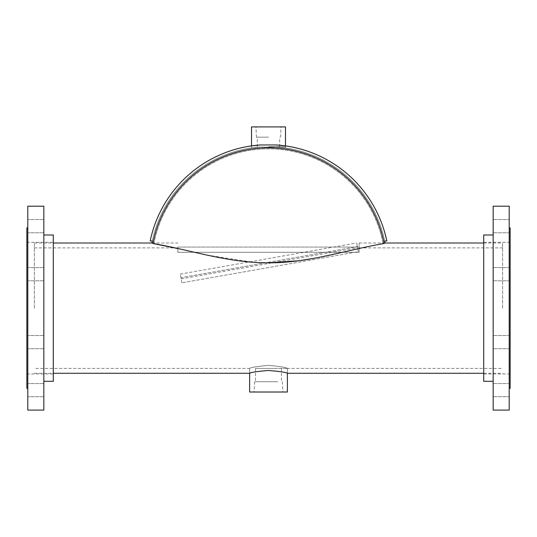<?xml version="1.0" encoding="UTF-8"?>
<svg xmlns="http://www.w3.org/2000/svg" width="537" height="537" viewBox="0 0 537 537"><rect width="100%" height="100%" fill="white"/><g stroke="black" fill="none" stroke-linecap="round" stroke-linejoin="round"><path stroke-width="0.4" stroke-dasharray="2.69 2.01" d="M268.5 365.382C257.022 366.415 250.732 367.422 249.624 368.416C250.739 367.422 257.028 366.415 268.5 365.382C257.022 366.415 250.732 367.422 249.624 368.416C250.739 367.422 257.028 366.415 268.5 365.382C279.972 366.415 286.268 367.422 287.376 368.416C286.268 367.422 279.978 366.415 268.5 365.382C279.972 366.415 286.268 367.422 287.376 368.416C286.268 367.422 279.978 366.415 268.5 365.382M268.5 370.483C257.022 371.429 250.725 372.363 249.624 373.275C250.732 372.363 257.028 371.429 268.5 370.483C279.972 371.429 286.268 372.363 287.376 373.275C286.255 372.363 279.958 371.429 268.5 370.483M502.598 308.144L502.598 243.013L502.598 308.144M34.402 308.144L34.402 243.013L34.402 308.144M177.881 247.08L359.119 247.08L359.119 243.013L359.119 247.08L177.881 247.08L177.881 252.296L359.119 252.296L359.119 247.879L359.119 252.296L177.881 252.296L177.881 247.08M359.119 247.08L359.119 252.296L359.119 247.08M384.089 243.469L385.076 242.744L383.129 243.697A116.69 116.69 0 0 0 153.864 243.697C188.742 249.49 227.634 262.996 268.252 262.821C309.171 263.09 347.996 249.53 383.129 243.697L384.089 243.469A117.677 117.677 0 0 0 152.904 243.469L151.911 242.744A118.784 118.784 0 0 1 152.28 240.965A118.784 118.784 0 0 0 151.911 242.744L153.864 243.697A116.69 116.69 0 0 1 383.136 243.697L385.069 242.872M383.982 243.503L384.331 243.389M260.714 146.984A118.784 118.784 0 0 0 152.28 240.965L150.192 240.965A120.825 120.825 0 0 1 251.504 145.889L251.511 147.95L251.504 145.896A120.825 120.825 0 0 1 260.714 144.943A120.825 120.825 0 0 0 150.192 240.965L152.273 240.965A118.784 118.784 0 0 1 251.511 147.95L260.714 146.984L251.511 147.95A118.784 118.784 0 0 0 152.273 240.965A118.784 118.784 0 0 1 260.714 146.984L268.493 147.198L260.714 146.984A118.784 118.784 0 0 0 152.273 240.965L150.192 240.965A120.825 120.825 0 0 1 251.511 145.889L260.714 144.943L276.28 144.943L285.483 145.889L285.483 147.95L285.489 145.889A120.825 120.825 0 0 1 386.808 240.965L384.72 240.965A118.784 118.784 0 0 0 285.483 147.95A118.784 118.784 0 0 1 384.72 240.965A118.784 118.784 0 0 0 276.28 146.984L268.5 147.198L276.28 146.984L285.483 147.95L276.287 146.984A118.784 118.784 0 0 1 385.083 242.744M180.922 249.188L195.099 252.43M206.92 255.075L253.504 262.298M256.954 262.512L260.606 262.68M313.648 258.378L356.367 249.121M364.717 247.275L382.364 243.825M285.489 126.907L251.511 126.907M268.5 137.19L256.411 137.19L268.5 137.19M268.5 146.729L285.489 146.729L268.5 146.729M268.5 126.907L281.032 126.907L268.5 126.907M277.951 392.017L254.155 392.017L277.951 392.017M277.656 381.726L254.598 381.726L277.656 381.726M277.052 381.726L255.518 381.726L277.052 381.726M277.052 368.416L255.518 368.416L277.052 368.416M249.624 392.017L287.376 392.017M256.062 368.416L287.376 368.416L256.062 368.416M358.26 251.719L357.561 247.779L358.26 251.719L181.855 282.824L358.26 251.719L356.716 242.986L358.26 251.719M181.855 282.824L180.956 277.716L357.36 246.617L180.956 277.716L181.855 282.824M180.956 277.716L180.318 274.092L180.956 277.716M509.204 274.192L509.204 267.58L509.204 274.192M493.161 274.192L493.161 267.58L493.161 274.192M509.204 342.103L509.204 335.491L509.204 342.103M493.161 342.103L493.161 335.491L493.161 342.103M509.204 390.124L509.204 383.512L509.204 390.124M493.161 390.124L493.161 383.512L493.161 390.124M509.204 226.171L509.204 219.559L509.204 226.171M493.161 226.171L493.161 219.559L493.161 226.171M483.716 234.991L483.716 381.304M510.15 227.91L510.15 388.379M509.204 206.201L509.204 410.093M493.161 206.201L493.161 410.093M483.716 308.144L483.716 373.994L483.716 308.144M509.204 308.144L509.204 227.91L509.204 308.144M510.15 308.144L510.15 373.994L510.15 308.144M27.796 274.192L27.796 267.58L27.796 274.192M43.839 274.192L43.839 267.58L43.839 274.192M27.796 342.103L27.796 335.491L27.796 342.103M43.839 342.103L43.839 335.491L43.839 342.103M27.796 390.124L27.796 383.512L27.796 390.124M43.839 390.124L43.839 383.512L43.839 390.124M27.796 226.171L27.796 219.559L27.796 226.171M43.839 226.171L43.839 219.559L43.839 226.171M53.284 381.304L53.284 234.991M26.85 388.379L26.85 227.91M27.796 410.093L27.796 206.201M43.839 410.093L43.839 206.201M53.284 308.144L53.284 373.994L53.284 308.144M27.796 308.144L27.796 227.91L27.796 308.144M26.85 308.144L26.85 373.994L26.85 308.144M152.904 243.469L151.924 242.872M276.28 146.984A118.784 118.784 0 0 1 384.714 240.965L384.72 240.965A118.784 118.784 0 0 1 385.076 242.744A118.784 118.784 0 0 0 384.714 240.965L386.801 240.965A120.825 120.825 0 0 0 276.28 144.943M386.801 240.965A120.825 120.825 0 0 0 285.483 145.889L285.489 146.729M383.129 243.697C348.238 249.483 309.225 263.043 268.581 262.821C227.748 263.063 188.823 249.497 153.864 243.697M249.624 368.416L249.624 373.275L249.624 368.416L34.402 368.416M287.376 368.416L287.376 373.275L287.376 368.416L502.598 368.416M34.402 243.013L53.284 243.013M152.018 243.013L177.881 243.013M359.119 243.013L384.982 243.013M483.716 243.013L502.598 243.013M34.402 373.275L53.284 373.275M483.716 373.275L502.598 373.275M34.402 247.879L177.881 247.879M359.119 247.879L502.598 247.879M256.411 137.19L255.968 126.907M257.297 146.729L257.297 137.19M251.511 145.889L251.511 146.729M279.703 146.729L279.703 137.19M280.589 137.19L281.032 126.907M282.402 381.726L282.845 392.017M281.482 368.416L281.482 381.726M255.518 368.416L255.518 381.726M254.598 381.726L254.155 392.017M181.164 278.878L357.561 247.779M180.318 274.092L356.716 242.986M493.161 267.58L509.204 267.58L493.161 267.58M493.161 335.491L509.204 335.491L493.161 335.491M493.161 383.512L509.204 383.512L493.161 383.512M493.161 219.559L509.204 219.559L493.161 219.559M510.15 242.294L483.716 242.294M510.15 373.994L483.716 373.994M493.161 232.776L509.204 232.776L493.161 232.776M493.161 280.797L509.204 280.797L493.161 280.797M493.161 348.708L509.204 348.708L493.161 348.708M493.161 396.729L509.204 396.729L493.161 396.729M43.839 267.58L27.796 267.58L43.839 267.58M43.839 335.491L27.796 335.491L43.839 335.491M43.839 383.512L27.796 383.512L43.839 383.512M43.839 219.559L27.796 219.559L43.839 219.559M26.85 242.294L53.284 242.294M26.85 373.994L53.284 373.994M43.839 232.776L27.796 232.776L43.839 232.776M43.839 280.797L27.796 280.797L43.839 280.797M43.839 348.708L27.796 348.708L43.839 348.708M43.839 396.729L27.796 396.729L43.839 396.729"/><path stroke-width="0.81" d="M268.5 370.483C257.022 371.429 250.725 372.363 249.624 373.275C250.732 372.363 257.028 371.429 268.5 370.483C279.972 371.429 286.268 372.363 287.376 373.275C286.255 372.363 279.958 371.429 268.5 370.483M383.982 243.503L384.331 243.389M385.069 242.872L383.136 243.697C348.251 249.49 309.359 262.996 268.742 262.821C227.822 263.09 188.997 249.53 153.864 243.697L152.904 243.469A117.677 117.677 0 0 1 384.096 243.469M251.511 145.889A120.825 120.825 0 0 0 251.504 145.889L251.504 145.889A120.825 120.825 0 0 0 251.504 145.889L251.511 126.907L285.489 126.907L285.489 145.889L276.287 144.943L260.714 144.943L251.511 145.889A120.825 120.825 0 0 0 150.192 240.965A120.825 120.825 0 0 1 260.714 144.943M152.904 243.469L151.917 242.744A118.784 118.784 0 0 1 152.28 240.965L150.192 240.965M384.72 240.965L386.801 240.965A120.825 120.825 0 0 0 276.287 144.943A120.825 120.825 0 0 1 386.808 240.965L384.72 240.965A118.784 118.784 0 0 1 385.083 242.744M153.864 243.697L180.922 249.188M195.099 252.43L206.92 255.075M253.504 262.298L256.954 262.512M260.606 262.68L268.695 262.821M268.782 262.821L298.72 260.747M298.827 260.734L313.648 258.378M356.367 249.121L364.717 247.275M382.364 243.825L383.136 243.697M483.716 373.275L287.376 373.275L287.376 392.017L249.624 392.017L249.624 373.275L53.284 373.275M509.204 388.379L510.15 388.379L510.15 227.91L509.204 227.91M509.204 410.093L509.204 206.201L493.161 206.201L493.161 410.093L509.204 410.093M493.161 381.304L483.716 381.304L483.716 234.991L493.161 234.991M27.796 227.91L26.85 227.91L26.85 388.379L27.796 388.379M27.796 308.144L27.796 410.093L43.839 410.093L43.839 206.201L27.796 206.201L27.796 308.144M53.284 308.144L53.284 381.304L43.839 381.304M43.839 234.991L53.284 234.991L53.277 308.144M152.273 240.965A118.784 118.784 0 0 0 151.911 242.744M53.284 243.013L152.018 243.013M384.982 243.013L483.716 243.013"/></g></svg>
